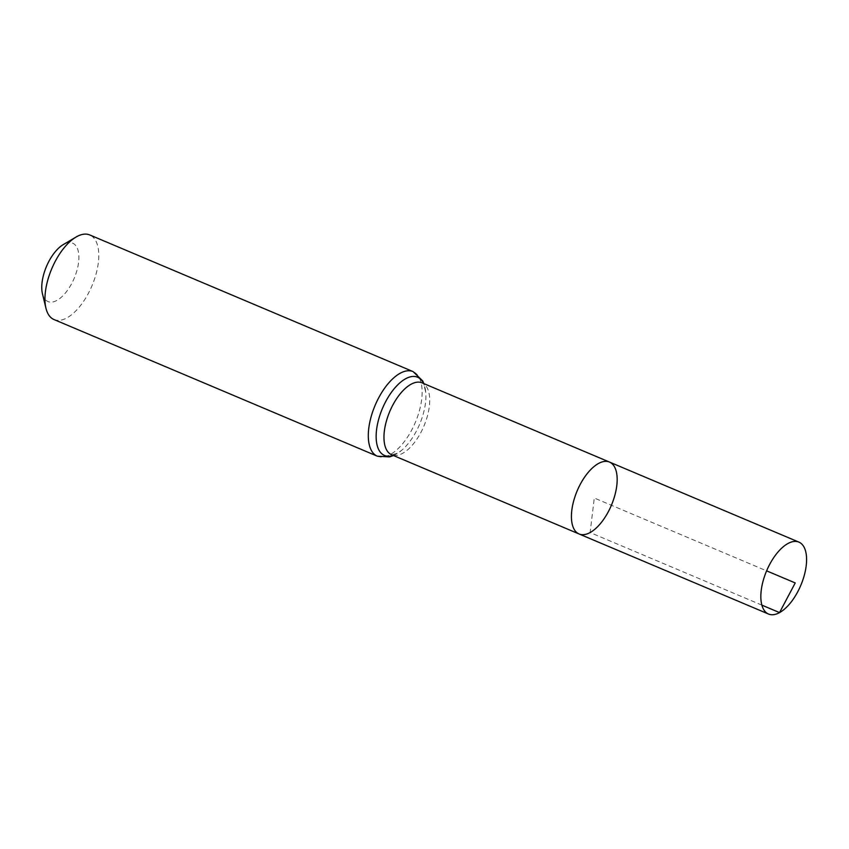 <?xml version="1.0" encoding="UTF-8"?>
<svg xmlns="http://www.w3.org/2000/svg" width="849" height="849" viewBox="0 0 849 849"><rect width="100%" height="100%" fill="white"/><g stroke="black" fill="none" stroke-linecap="round" stroke-linejoin="round"><path stroke-width="0.64" stroke-dasharray="4.25 3.18" d="M42.45 293.754A31.689 15.07 112.9 0 0 56.936 300.397A31.689 15.07 112.9 0 0 78.639 261.917A31.689 15.07 112.9 0 0 63.197 244.65M53.986 319.542A45.92 21.841 112.9 0 0 66.954 317.855A45.92 21.841 112.9 0 0 96.043 274.1A45.92 21.841 112.9 0 0 89.739 234.94M579.092 533.979A39.033 18.561 112.9 0 0 611.397 505.251A39.033 18.561 112.9 0 0 609.486 462.068M761.871 605.125L590.119 532.546L594.289 498.023L766.615 570.846M393.172 455.404A42.482 20.206 112.9 0 0 396.483 453.918A42.482 20.206 112.9 0 0 401.407 450.522L397.247 453.398L391.644 454.756A39.033 18.561 112.9 0 0 402.659 453.324A39.033 18.561 112.9 0 0 427.387 416.127A39.033 18.561 112.9 0 0 422.038 382.846C422.282 384.735 422.866 378.474 425.795 392.8A42.482 20.206 112.9 0 0 423.566 383.493M377.349 456.2A45.92 21.841 112.9 0 0 390.307 454.502A45.92 21.841 112.9 0 0 419.395 410.746A45.92 21.841 112.9 0 0 413.092 371.597M393.49 455.542L401.407 450.522A42.482 20.206 112.9 0 0 425.795 392.8L423.874 383.631"/><path stroke-width="1.27" d="M590.119 532.546A39.033 18.561 -67.1 0 1 579.092 533.979A39.033 18.561 -67.1 0 1 577.193 490.796A39.033 18.561 -67.1 0 1 609.486 462.068A39.033 18.561 -67.1 0 1 614.846 495.349A39.033 18.561 -67.1 0 1 590.119 532.546M377.349 456.2A45.92 21.841 112.9 0 1 375.099 405.387A45.92 21.841 112.9 0 1 413.092 371.597L89.739 234.94A45.92 21.841 112.9 0 0 76.028 237.062L63.197 244.65A31.689 15.07 112.9 0 0 42.45 293.754L45.952 308.229A45.92 21.841 112.9 0 0 53.986 319.542L377.349 456.2L389.585 456.911L393.49 455.542M76.028 237.062A45.92 21.841 112.9 0 0 45.952 308.229M579.092 533.979L391.644 454.756A39.033 18.561 112.9 0 1 389.733 411.574A39.033 18.561 112.9 0 1 422.038 382.846L609.486 462.068A39.033 18.561 112.9 0 0 598.471 463.501A39.033 18.561 112.9 0 0 573.744 500.698A39.033 18.561 112.9 0 0 579.092 533.979L768.515 614.029A39.033 18.561 -67.1 0 1 763.166 580.748A39.033 18.561 -67.1 0 1 787.893 543.551A39.033 18.561 -67.1 0 1 798.909 542.118A39.033 18.561 -67.1 0 1 800.819 585.301A39.033 18.561 -67.1 0 1 768.515 614.029M766.615 570.846L795.226 582.934L779.531 612.596L761.871 605.125M423.566 383.493A42.482 20.206 112.9 0 0 382.421 408.486A42.482 20.206 112.9 0 0 393.172 455.404M413.092 371.597L422.685 380.893L423.874 383.631M609.486 462.068L798.909 542.118"/></g></svg>
